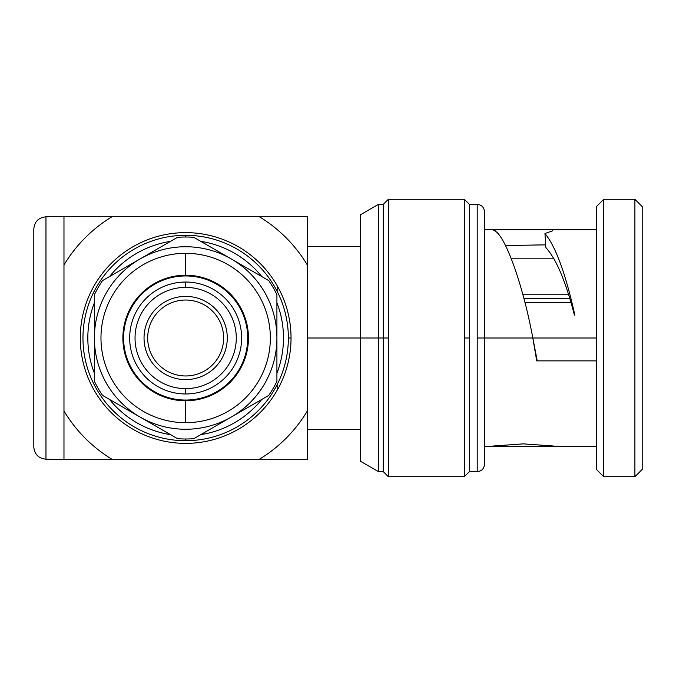 <?xml version="1.0" encoding="UTF-8"?>
<svg xmlns="http://www.w3.org/2000/svg" width="676" height="676" viewBox="0 0 676 676"><rect width="100%" height="100%" fill="white"/><g stroke="black" fill="none" stroke-linecap="round" stroke-linejoin="round"><path stroke-width="1.01" d="M170.555 241.34A97.834 97.834 0 0 0 109.504 276.594A97.834 97.834 0 0 1 170.555 241.34M94.395 302.755A97.834 97.834 0 0 0 94.395 373.245A97.834 97.834 0 0 1 94.395 302.755M109.504 399.406A97.834 97.834 0 0 0 170.555 434.66A97.834 97.834 0 0 1 109.504 399.406M200.764 434.66A97.834 97.834 0 0 0 261.815 399.406A97.834 97.834 0 0 1 200.764 434.66M276.915 373.245A97.834 97.834 0 0 0 276.915 302.755A97.834 97.834 0 0 1 276.915 373.245M261.815 276.594A97.834 97.834 0 0 0 200.764 241.34A97.834 97.834 0 0 1 261.815 276.594M185.655 440.701A102.701 102.701 0 0 0 288.356 338A102.701 102.701 0 0 0 185.655 235.299A102.701 102.701 0 0 0 82.962 338A102.701 102.701 0 0 0 185.655 440.701L185.655 438.994L185.655 440.701A102.701 102.701 0 0 1 82.962 338A102.701 102.701 0 0 1 185.655 235.299A102.701 102.701 0 0 1 288.356 338A102.701 102.701 0 0 1 185.655 440.701M144.039 338A41.616 41.616 0 0 0 185.655 379.616A41.616 41.616 0 0 0 227.271 338A41.616 41.616 0 0 0 185.655 296.384A41.616 41.616 0 0 0 144.039 338A41.616 41.616 0 0 0 185.655 379.616A41.616 41.616 0 0 0 227.271 338A41.616 41.616 0 0 0 185.655 296.384A41.616 41.616 0 0 0 144.039 338M185.655 237.006L185.655 235.299L185.655 237.006M112.647 216.32L63.975 216.32L112.647 216.32A141.901 141.901 0 0 0 63.975 264.984L63.975 411.016A141.901 141.901 0 0 0 112.647 459.68L63.975 459.68L63.975 216.32L48.892 216.32L63.975 216.32L63.975 264.984A141.901 141.901 0 0 1 112.647 216.32L258.671 216.32L112.647 216.32M307.335 264.984A141.901 141.901 0 0 0 258.671 216.32A141.901 141.901 0 0 1 307.335 264.984L307.335 216.32L258.671 216.32L307.335 216.32L307.335 459.68L112.647 459.68L258.671 459.68A141.901 141.901 0 0 0 307.335 411.016L307.335 246.495L360.392 246.495M360.392 429.505L307.335 429.505L307.335 411.016L307.335 459.68L258.671 459.68A141.901 141.901 0 0 0 307.335 411.016M80.283 338A105.371 105.371 0 0 1 185.655 232.629A105.371 105.371 0 0 1 291.035 338A105.371 105.371 0 0 1 185.655 443.372A105.371 105.371 0 0 1 80.283 338M147.689 338A37.966 37.966 0 0 0 185.655 375.966A37.966 37.966 0 0 0 223.621 338A37.966 37.966 0 0 0 185.655 300.034A37.966 37.966 0 0 0 147.689 338M63.975 411.016A141.901 141.901 0 0 0 112.647 459.68L63.975 459.68L63.975 411.016M360.392 338L307.335 338L360.392 338L360.392 214.791L360.392 338L388.379 338L388.379 199.285L464.302 199.285L388.379 199.285L388.379 476.715L464.302 476.715L388.379 476.715L388.379 338L383.267 338L383.267 471.603L383.267 338L378.399 338L378.399 204.397L378.399 338L360.392 338L360.392 461.209L360.392 338M291.035 338L288.356 338L291.035 338M277.16 291.373L277.16 285.745M277.16 390.255L277.16 384.627M532.823 338L596.452 338L477.205 338L477.205 471.603L469.414 471.603L469.414 338L464.302 338L464.302 476.715L464.302 199.285L464.302 338L469.414 338L469.414 471.603L477.205 471.603L477.205 204.397L477.205 338L532.823 338L536.719 360.874L596.452 360.874L536.719 360.874L532.823 338C523.587 287.968 506.839 239.507 495.863 231.522C506.839 239.507 523.587 287.968 532.823 338L537.234 360.874M568.508 294.195L522.768 294.195L568.508 294.195M524.99 302.62L571.043 302.62L524.99 302.62M511.293 258.815L553.965 258.815M569.75 298.234L523.942 298.581M236.279 338A50.615 50.615 0 0 0 185.655 287.385A50.615 50.615 0 0 0 135.039 338A50.615 50.615 0 0 0 185.655 388.615A50.615 50.615 0 0 0 236.279 338A50.615 50.615 0 0 1 185.655 388.615L185.655 393.973L185.655 388.615A50.615 50.615 0 0 1 135.039 338A50.615 50.615 0 0 1 185.655 287.385A50.615 50.615 0 0 1 236.279 338M185.655 282.027L185.655 287.385L185.655 282.027A55.973 55.973 0 0 0 129.682 338A55.973 55.973 0 0 0 185.655 393.973A55.973 55.973 0 0 0 241.628 338A55.973 55.973 0 0 0 185.655 282.027A55.973 55.973 0 0 0 129.682 338A55.973 55.973 0 0 0 185.655 393.973A55.973 55.973 0 0 0 241.628 338A55.973 55.973 0 0 0 185.655 282.027M185.655 275.943A62.057 62.057 0 0 0 123.598 338A62.057 62.057 0 0 0 185.655 400.057A62.057 62.057 0 0 0 247.712 338A62.057 62.057 0 0 0 185.655 275.943M33.8 446.963L33.8 229.037C34.527 221.61 38.583 217.537 45.968 216.81L45.968 459.19C38.583 458.463 34.527 454.39 33.8 446.963L33.8 229.037M48.892 459.68L63.975 459.68L45.968 459.19L45.968 216.81L48.892 216.81L48.892 216.32L48.892 216.81M185.655 275.216A62.783 62.783 0 0 0 122.871 338A62.783 62.783 0 0 0 185.655 400.784A62.783 62.783 0 0 0 248.447 338A62.783 62.783 0 0 0 185.655 275.216A62.783 62.783 0 0 0 122.871 338A62.783 62.783 0 0 0 185.655 400.784L185.655 422.686A84.686 84.686 0 0 1 100.969 338A84.686 84.686 0 0 1 185.655 253.314A84.686 84.686 0 0 1 270.349 338A84.686 84.686 0 0 1 185.655 422.686A84.686 84.686 0 0 1 100.969 338A84.686 84.686 0 0 1 185.655 253.314L185.655 275.216L185.655 253.314A84.686 84.686 0 0 1 270.349 338A84.686 84.686 0 0 1 185.655 422.686L185.655 400.784A62.783 62.783 0 0 0 248.447 338A62.783 62.783 0 0 0 185.655 275.216M231.285 258.967A91.26 91.26 0 0 0 94.395 338A91.26 91.26 0 0 0 231.285 417.033A91.26 91.26 0 0 0 231.285 258.967L268.752 280.599A100.994 100.994 0 0 1 276.915 294.736L276.915 381.264A100.994 100.994 0 0 1 268.752 395.401L193.818 438.665A100.994 100.994 0 0 1 177.492 438.665L102.558 395.401A100.994 100.994 0 0 1 94.395 381.264L94.395 294.736A100.994 100.994 0 0 1 102.558 280.599L177.492 237.335A100.994 100.994 0 0 1 193.818 237.335L231.285 258.967A91.26 91.26 0 0 0 140.025 258.967L177.492 237.335A100.994 100.994 0 0 1 193.818 237.335L268.752 280.599A100.994 100.994 0 0 1 276.915 294.736L276.915 338A91.26 91.26 0 0 0 231.285 258.967M94.395 381.264A100.994 100.994 0 0 0 102.558 395.401L140.025 417.033A91.26 91.26 0 0 0 231.285 417.033L193.818 438.665A100.994 100.994 0 0 1 177.492 438.665L140.025 417.033A91.26 91.26 0 0 1 94.395 338L94.395 294.736A100.994 100.994 0 0 1 102.558 280.599L140.025 258.967A91.26 91.26 0 0 0 94.395 338L94.395 381.264M268.752 395.401A100.994 100.994 0 0 0 276.915 381.264L276.915 338A91.26 91.26 0 0 1 231.285 417.033L268.752 395.401M642.2 469.414L642.2 206.586L642.2 469.414L634.899 476.715L634.899 199.285L642.2 206.586L634.899 199.285L603.752 199.285L596.452 206.586L603.752 199.285L603.752 476.715L634.899 476.715L642.2 469.414M596.452 469.414L603.752 476.715L596.452 469.414L596.452 206.586L596.452 469.414M603.752 476.715L603.752 199.285L634.899 199.285L634.899 476.715L603.752 476.715M469.414 204.397L469.414 338L469.414 204.397L477.205 204.397L469.414 204.397L464.302 199.285M477.205 204.397C481.599 204.786 484.033 207.219 484.506 211.698L484.506 464.302C484.033 468.781 481.599 471.214 477.205 471.603M544.957 233.524L545.878 247.636L544.957 233.524C555.655 246.444 565.626 273.645 574.853 315.126L574.414 315.126C565.702 281.3 556.196 258.807 545.878 247.636C556.196 258.807 565.702 281.3 574.414 315.126L574.853 315.126C565.626 273.645 555.655 246.444 544.957 233.524L552.613 230.786L552.681 229.705L494.164 229.705L495.863 231.522L493.26 229.975M545.684 244.856L505.454 245.523L545.684 244.856M596.452 446.295L494.164 446.295M553.619 446.033L523.351 443.862L493.26 446.025M552.74 229.705L494.164 229.705M360.392 461.209L378.399 471.603L378.399 338L378.399 471.603L383.267 471.603L388.379 476.715M388.379 199.285L383.267 204.397L383.267 338L383.267 204.397L378.399 204.397L360.392 214.791M464.302 476.715L469.414 471.603M552.655 229.705L596.452 229.705M494.224 229.705L484.506 229.705M494.224 446.295L484.506 446.295"/></g></svg>
